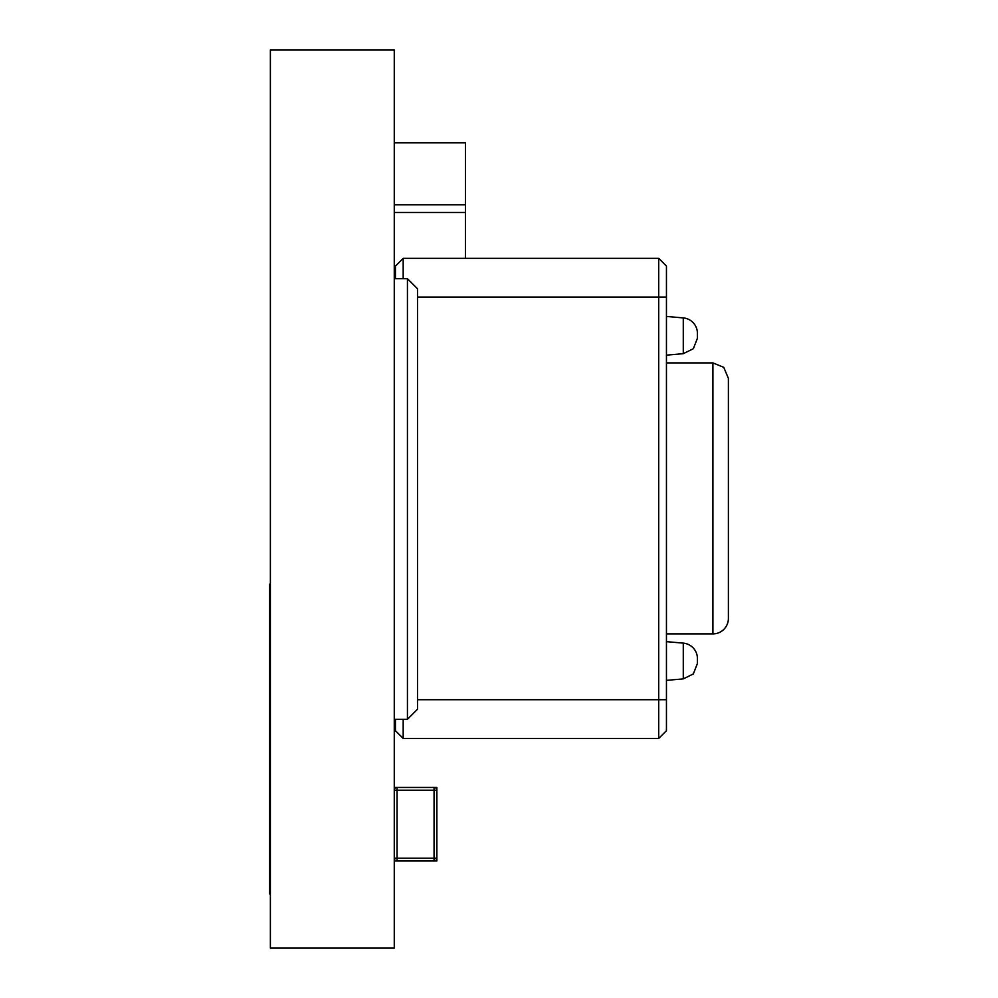 <?xml version="1.0" encoding="UTF-8"?>
<svg xmlns="http://www.w3.org/2000/svg" width="998" height="998" viewBox="0 0 998 998"><rect width="100%" height="100%" fill="white"/><g stroke="black" fill="none" stroke-linecap="round" stroke-linejoin="round"><path stroke-width="1.5" d="M270.383 948.1L394.272 948.1L394.272 49.9L270.383 49.9L270.383 948.1M395.433 274.45L394.272 274.45M394.272 142.814L465.505 142.814L465.505 212.499L394.272 212.499M465.43 212.499L465.43 258.37M465.505 204.765L394.272 204.765M270.383 893.896L269.61 893.896L269.61 584.179L270.383 584.179M434.068 787.434L434.068 790.216L436.862 790.216A2.782 2.782 0 0 0 434.068 787.434L397.054 787.434A2.782 2.782 0 0 0 394.272 790.216L397.054 790.216L397.054 787.434L434.068 787.434M434.068 858.205L434.068 860.987A2.782 2.782 0 0 0 436.862 858.205L394.272 858.205A2.782 2.782 0 0 0 397.054 860.987L397.054 790.216L434.068 790.216L434.068 858.205M394.272 790.216A2.782 2.782 0 0 1 397.054 787.434M394.272 860.987L397.054 860.987A2.782 2.782 0 0 1 394.272 858.205M397.054 860.987L436.862 860.987L436.862 787.434L394.272 787.434M417.501 709.229L417.501 288.771L407.434 278.704L407.434 719.296L417.501 709.229M683.281 353.679L683.281 317.913A15.481 15.481 0 0 1 697.415 333.344L697.415 338.26L697.415 333.344L697.415 338.26L693.348 348.714L683.281 353.679L666.452 355.151M683.281 678.89L683.281 643.124A15.481 15.481 0 0 1 697.415 658.555L697.415 663.47L697.415 658.555L697.415 663.47L693.348 673.924L683.281 678.89L666.452 680.362M403.18 278.704L403.18 258.37L395.433 266.104L395.433 278.704M403.18 258.37L658.705 258.37L403.18 258.37L395.433 266.104M403.18 719.296L403.18 738.433L395.433 730.698L395.433 719.296M658.705 258.37L658.705 738.433L666.452 730.698L666.452 266.104L658.705 258.37M403.18 738.433L658.705 738.433M728.39 618.423L728.39 378.379L728.39 618.423A15.481 15.481 0 0 1 712.909 633.905L712.909 362.898L723.775 367.351L728.39 378.379M417.501 297.08L666.452 297.08M666.452 699.723L417.501 699.723M394.272 719.296L407.434 719.296M394.272 278.704L407.434 278.704M683.281 317.913L666.452 316.441M683.281 643.124L666.452 641.652M666.452 633.905L712.909 633.905M666.452 362.898L712.909 362.898"/></g></svg>
